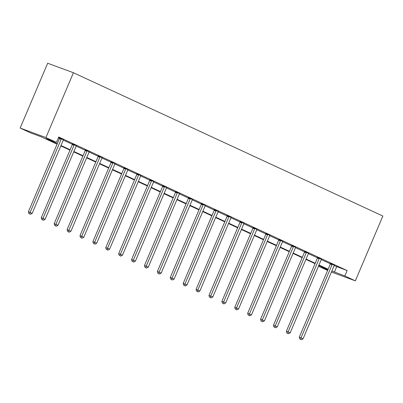 <?xml version="1.0" encoding="UTF-8"?>
<svg xmlns="http://www.w3.org/2000/svg" width="403" height="403" viewBox="0 0 403 403"><rect width="100%" height="100%" fill="white"/><g stroke="black" fill="none" stroke-linecap="round" stroke-linejoin="round"><path stroke-width="0.6" d="M57.075 144.163L41.101 136.768L30.653 132.919L20.15 128.058L47.66 63.246L73.432 72.736L382.85 216.033L355.34 280.846L344.837 275.979L347.129 270.579L58.717 137.005L56.425 142.405L45.977 138.561L57.241 143.78M327.609 270.448L319.065 266.494L327.906 269.748M319.418 265.663L319.065 266.494M58.364 137.836L59.508 138.365M63.291 140.118L72.404 144.339M76.187 146.093L85.305 150.314M89.088 152.067L98.206 156.288M101.984 158.036L111.102 162.263M114.885 164.011L124.003 168.237M127.786 169.985L136.904 174.207M140.682 175.96L149.8 180.181M153.583 181.934L162.701 186.156M166.484 187.909L175.602 192.13M179.38 193.883L188.498 198.105M192.281 199.858L201.399 204.079M205.182 205.832L214.3 210.054M218.078 211.807L227.196 216.028M230.979 217.781L240.097 222.003M243.88 223.756L252.998 227.977M256.776 229.725L265.894 233.952M269.678 235.7L278.795 239.921M282.579 241.674L291.691 245.895M295.475 247.649L304.592 251.87M308.376 253.623L317.493 257.844M321.277 259.597L330.389 263.819M334.173 265.572L347.129 270.579M334.374 265.285L330.435 263.491M321.478 259.315L317.534 257.517M308.577 253.341L304.633 251.543M295.676 247.366L291.737 245.568M282.78 241.392L278.836 239.594M269.879 235.417L265.935 233.619M256.978 229.443L253.039 227.645M244.082 223.469L240.138 221.675M231.181 217.494L227.237 215.701M218.28 211.52L214.341 209.726M205.384 205.545L201.44 203.752M192.483 199.571L188.539 197.777M179.582 193.596L175.643 191.803M166.686 187.627L162.741 185.828M153.785 181.652L149.84 179.854M140.884 175.678L136.944 173.879M127.988 169.703L124.043 167.905M115.087 163.729L111.142 161.93M102.191 157.754L98.246 155.961M89.29 151.78L85.345 149.987M76.389 145.805L72.444 144.012M63.493 139.831L58.495 137.524M58.485 137.544L59.548 138.038M56.425 142.405L45.922 137.544L73.432 72.736M45.922 137.544L20.15 128.058M327.961 269.622L318.813 265.381M315.06 263.648L305.912 259.406M302.164 257.673L293.011 253.437M289.263 251.699L280.115 247.462M276.362 245.724L267.214 241.488M263.466 239.75L254.313 235.513M250.565 233.775L241.417 229.539M237.664 227.801L228.516 223.564M224.768 221.826L215.615 217.59M211.867 215.852L202.719 211.615M198.966 209.877L189.818 205.641M186.07 203.908L176.917 199.666M173.169 197.933L164.021 193.692M160.268 191.959L151.12 187.722M147.372 185.984L138.224 181.748M134.471 180.01L125.323 175.773M121.57 174.036L112.422 169.799M108.674 168.061L99.526 163.825M95.773 162.087L86.625 157.85M82.872 156.112L73.724 151.876M69.976 150.138L60.828 145.901M331.422 272.04L355.34 280.846M331.876 270.967L344.837 275.979M60.989 145.513L70.137 149.75M73.89 151.488L83.038 155.724M86.786 157.462L95.939 161.699M99.687 163.437L108.835 167.673M112.588 169.411L121.736 173.648M125.484 175.386L134.637 179.622M138.385 181.36L147.533 185.597M151.286 187.335L160.434 191.571M164.182 193.309L173.335 197.546M177.083 199.278L186.231 203.52M189.984 205.253L199.132 209.495M202.88 211.227L212.033 215.464M215.781 217.202L224.929 221.438M228.682 223.176L237.83 227.413M241.578 229.151L250.731 233.387M254.479 235.125L263.627 239.362M267.38 241.1L276.529 245.336M280.276 247.074L289.43 251.311M293.177 253.049L302.326 257.285M306.079 259.023L315.227 263.26M318.975 264.998L328.128 269.234M336.681 266.736L334.389 272.136M332.047 264.746L330.304 264.101L299.263 337.23L301.006 337.87L332.047 264.746A1.174 0.912 110.2 0 0 332.158 264.313L332.173 264.131M300.507 339.371L301.333 339.754L300.507 339.371L301.006 337.87L303.071 338.827L334.112 265.703A1.174 0.912 110.2 0 1 334.344 265.325L334.46 265.189M330.304 264.101A1.174 0.912 110.2 0 0 330.415 263.673L330.445 263.371M299.263 337.23L299.812 339.114M301.333 339.754L303.071 338.827M319.146 258.771L317.403 258.132L286.362 331.256L288.105 331.896L319.146 258.771A1.174 0.912 110.2 0 0 319.257 258.338L319.277 258.157M287.606 333.397L288.432 333.78L287.606 333.397L288.105 331.896L290.17 332.853L321.211 259.728A1.174 0.912 110.2 0 1 321.443 259.351L321.559 259.215M317.403 258.132A1.174 0.912 110.2 0 0 317.514 257.698L317.544 257.396M286.362 331.256L286.911 333.14M288.432 333.78L290.17 332.853M306.245 252.797L304.507 252.157L273.466 325.281L275.204 325.921L306.245 252.797A1.174 0.912 110.2 0 0 306.356 252.364L306.376 252.182M274.705 327.422L275.536 327.805L274.705 327.422L275.204 325.921L277.274 326.878L308.315 253.754A1.174 0.912 110.2 0 1 308.542 253.376L308.658 253.24M304.507 252.157A1.174 0.912 110.2 0 0 304.618 251.724L304.648 251.422M273.466 325.281L274.01 327.165M275.536 327.805L277.274 326.878M293.349 246.822L291.606 246.183L260.565 319.307L262.308 319.947L293.349 246.822A1.174 0.912 110.2 0 0 293.46 246.389L293.475 246.208M261.809 321.448L262.635 321.831L261.809 321.448L262.308 319.947L264.373 320.904L295.414 247.78A1.174 0.912 110.2 0 1 295.646 247.402L295.762 247.266M291.606 246.183A1.174 0.912 110.2 0 0 291.717 245.749L291.747 245.447M260.565 319.307L261.114 321.191M262.635 321.831L264.373 320.904M280.448 240.848L278.705 240.208L247.664 313.333L249.407 313.972L280.448 240.848A1.174 0.912 110.2 0 0 280.559 240.415L280.579 240.238M248.908 315.473L249.734 315.856L248.908 315.473L249.407 313.972L251.472 314.929L282.513 241.805A1.174 0.912 110.2 0 1 282.745 241.432L282.861 241.296M278.705 240.208A1.174 0.912 110.2 0 0 278.816 239.775L278.846 239.473M247.664 313.333L248.213 315.217M249.734 315.856L251.472 314.929M267.547 234.873L265.809 234.234L234.768 307.358L236.506 307.998L267.547 234.873A1.174 0.912 110.2 0 0 267.657 234.445L267.678 234.264M236.012 309.499L236.838 309.882L236.012 309.499L236.506 307.998L238.576 308.955L269.617 235.831A1.174 0.912 110.2 0 1 269.844 235.458L269.96 235.322M265.809 234.234A1.174 0.912 110.2 0 0 265.92 233.8L265.95 233.498M234.768 307.358L235.312 309.242M236.838 309.882L238.576 308.955M254.651 228.899L252.908 228.259L221.867 301.384L223.61 302.028L254.651 228.899A1.174 0.912 110.2 0 0 254.761 228.471L254.777 228.289M223.111 303.524L223.937 303.907L223.111 303.524L223.61 302.028L225.675 302.985L256.716 229.856A1.174 0.912 110.2 0 1 256.948 229.483L257.064 229.347M252.908 228.259A1.174 0.912 110.2 0 0 253.019 227.826L253.049 227.524M221.867 301.384L222.416 303.268M223.937 303.907L225.675 302.985M241.75 222.924L240.007 222.285L208.966 295.409L210.709 296.054L241.75 222.924A1.174 0.912 110.2 0 0 241.86 222.496L241.881 222.315M210.21 297.55L211.036 297.933L210.21 297.55L210.709 296.054L212.774 297.011L243.815 223.882A1.174 0.912 110.2 0 1 244.047 223.509L244.163 223.373M240.007 222.285A1.174 0.912 110.2 0 0 240.117 221.852L240.153 221.549M208.966 295.409L209.515 297.293M211.036 297.933L212.774 297.011M228.849 216.95L227.111 216.31L196.07 289.435L197.808 290.079L228.849 216.95A1.174 0.912 110.2 0 0 228.959 216.522L228.98 216.34M197.314 291.576L198.14 291.958L197.314 291.576L197.808 290.079L199.878 291.037L230.919 217.907A1.174 0.912 110.2 0 1 231.146 217.534L231.267 217.398M227.111 216.31A1.174 0.912 110.2 0 0 227.221 215.882L227.252 215.575M196.07 289.435L196.614 291.319M198.14 291.958L199.878 291.037M215.953 210.976L214.21 210.336L183.169 283.465L184.912 284.105L215.953 210.976A1.174 0.912 110.2 0 0 216.063 210.547L216.079 210.366M184.413 285.601L185.239 285.984L184.413 285.601L184.912 284.105L186.977 285.062L218.018 211.938A1.174 0.912 110.2 0 1 218.25 211.56L218.366 211.424M214.21 210.336A1.174 0.912 110.2 0 0 214.32 209.908L214.351 209.6M183.169 283.465L183.718 285.344M185.239 285.984L186.977 285.062M203.052 205.006L201.309 204.361L170.268 277.491L172.01 278.13L203.052 205.006A1.174 0.912 110.2 0 0 203.162 204.573L203.183 204.392M171.512 279.627L172.338 280.009L171.512 279.627L172.01 278.13L174.076 279.088L205.117 205.963A1.174 0.912 110.2 0 1 205.349 205.585L205.465 205.449M201.309 204.361A1.174 0.912 110.2 0 0 201.419 203.933L201.455 203.626M170.268 277.491L170.817 279.375M172.338 280.009L174.076 279.088M190.151 199.032L188.413 198.387L157.371 271.516L159.109 272.156L190.151 199.032A1.174 0.912 110.2 0 0 190.261 198.598L190.281 198.417M158.616 273.657L159.442 274.04L158.616 273.657L159.109 272.156L161.18 273.113L192.221 199.989A1.174 0.912 110.2 0 1 192.448 199.611L192.569 199.475M188.413 198.387A1.174 0.912 110.2 0 0 188.523 197.959L188.554 197.656M157.371 271.516L157.916 273.4M159.442 274.04L161.18 273.113M177.255 193.057L175.512 192.412L144.47 265.542L146.213 266.182L177.255 193.057A1.174 0.912 110.2 0 0 177.365 192.624L177.38 192.443M145.715 267.683L146.541 268.066L145.715 267.683L146.213 266.182L148.279 267.139L179.32 194.014A1.174 0.912 110.2 0 1 179.552 193.636L179.667 193.5M175.512 192.412A1.174 0.912 110.2 0 0 175.622 191.984L175.653 191.682M144.47 265.542L145.02 267.426M146.541 268.066L148.279 267.139M164.353 187.083L162.611 186.443L131.569 259.567L133.312 260.207L164.353 187.083A1.174 0.912 110.2 0 0 164.464 186.649L164.484 186.468M132.814 261.708L133.64 262.091L132.814 261.708L133.312 260.207L135.383 261.164L166.419 188.04A1.174 0.912 110.2 0 1 166.651 187.662L166.766 187.526M162.611 186.443A1.174 0.912 110.2 0 0 162.721 186.01L162.757 185.707M131.569 259.567L132.119 261.451M133.64 262.091L135.383 261.164M151.452 181.108L149.715 180.468L118.673 253.593L120.411 254.233L151.452 181.108A1.174 0.912 110.2 0 0 151.563 180.675L151.583 180.494M119.918 255.734L120.744 256.117L119.918 255.734L120.411 254.233L122.482 255.19L153.523 182.065A1.174 0.912 110.2 0 1 153.755 181.688L153.87 181.552M149.715 180.468A1.174 0.912 110.2 0 0 149.825 180.035L149.856 179.733M118.673 253.593L119.217 255.477M120.744 256.117L122.482 255.19M138.556 175.134L136.813 174.494L105.772 247.618L107.515 248.258L138.556 175.134A1.174 0.912 110.2 0 0 138.667 174.701L138.682 174.519M107.017 249.759L107.843 250.142L107.017 249.759L107.515 248.258L109.581 249.215L140.622 176.091A1.174 0.912 110.2 0 1 140.854 175.713L140.969 175.582M136.813 174.494A1.174 0.912 110.2 0 0 136.924 174.061L136.955 173.758M105.772 247.618L106.321 249.502M107.843 250.142L109.581 249.215M125.655 169.159L123.912 168.519L92.871 241.644L94.614 242.284L125.655 169.159A1.174 0.912 110.2 0 0 125.766 168.731L125.786 168.55M94.116 243.785L94.942 244.168L94.116 243.785L94.614 242.284L96.685 243.241L127.721 170.116A1.174 0.912 110.2 0 1 127.953 169.744L128.068 169.608M123.912 168.519A1.174 0.912 110.2 0 0 124.023 168.086L124.059 167.784M92.871 241.644L93.42 243.528M94.942 244.168L96.685 243.241M112.754 163.185L111.016 162.545L79.975 235.669L81.718 236.309L112.754 163.185A1.174 0.912 110.2 0 0 112.865 162.757L112.885 162.575M81.22 237.81L82.046 238.193L81.22 237.81L81.718 236.309L83.784 237.271L114.825 164.142A1.174 0.912 110.2 0 1 115.057 163.769L115.172 163.633M111.016 162.545A1.174 0.912 110.2 0 0 111.127 162.112L111.157 161.81M79.975 235.669L80.519 237.553M82.046 238.193L83.784 237.271M99.858 157.21L98.115 156.571L67.074 229.695L68.817 230.34L99.858 157.21A1.174 0.912 110.2 0 0 99.969 156.782L99.984 156.601M68.319 231.836L69.145 232.219L68.319 231.836L68.817 230.34L70.883 231.297L101.924 158.167A1.174 0.912 110.2 0 1 102.155 157.795L102.271 157.659M98.115 156.571A1.174 0.912 110.2 0 0 98.226 156.137L98.256 155.835M67.074 229.695L67.623 231.579M69.145 232.219L70.883 231.297M86.957 151.236L85.214 150.596L54.178 223.72L55.916 224.365L86.957 151.236A1.174 0.912 110.2 0 0 87.068 150.808L87.088 150.626M55.418 225.861L56.244 226.244L55.418 225.861L55.916 224.365L57.987 225.322L89.023 152.193A1.174 0.912 110.2 0 1 89.254 151.82L89.37 151.684M85.214 150.596A1.174 0.912 110.2 0 0 85.325 150.168L85.36 149.861M54.178 223.72L54.722 225.604M56.244 226.244L57.987 225.322M74.056 145.261L72.318 144.622L41.277 217.751L43.02 218.391L74.056 145.261A1.174 0.912 110.2 0 0 74.167 144.833L74.187 144.652M42.522 219.887L43.348 220.27L42.522 219.887L43.02 218.391L45.086 219.348L76.127 146.218A1.174 0.912 110.2 0 1 76.358 145.846L76.474 145.71M72.318 144.622A1.174 0.912 110.2 0 0 72.429 144.193L72.459 143.886M41.277 217.751L41.821 219.63M43.348 220.27L45.086 219.348M61.16 139.292L59.417 138.647L28.376 211.776L30.119 212.416L61.16 139.292A1.174 0.912 110.2 0 0 61.271 138.859L61.286 138.677M29.62 213.912L30.447 214.295L29.62 213.912L30.119 212.416L32.185 213.373L63.226 140.249A1.174 0.912 110.2 0 1 63.457 139.871L63.573 139.735M59.417 138.647A1.174 0.912 110.2 0 0 59.528 138.219L59.558 137.912M28.376 211.776L28.925 213.661M30.447 214.295L32.185 213.373M332.158 264.313L330.415 263.673M319.257 258.338L317.514 257.698M306.356 252.364L304.618 251.724M293.46 246.389L291.717 245.749M280.559 240.415L278.816 239.775M267.657 234.445L265.92 233.8M254.761 228.471L253.019 227.826M241.86 222.496L240.117 221.852M228.959 216.522L227.221 215.882M216.063 210.547L214.32 209.908M203.162 204.573L201.419 203.933M190.261 198.598L188.523 197.959M177.365 192.624L175.622 191.984M164.464 186.649L162.721 186.01M151.563 180.675L149.825 180.035M138.667 174.701L136.924 174.061M125.766 168.731L124.023 168.086M112.865 162.757L111.127 162.112M99.969 156.782L98.226 156.137M87.068 150.808L85.325 150.168M74.167 144.833L72.429 144.193M61.271 138.859L59.528 138.219"/></g></svg>
